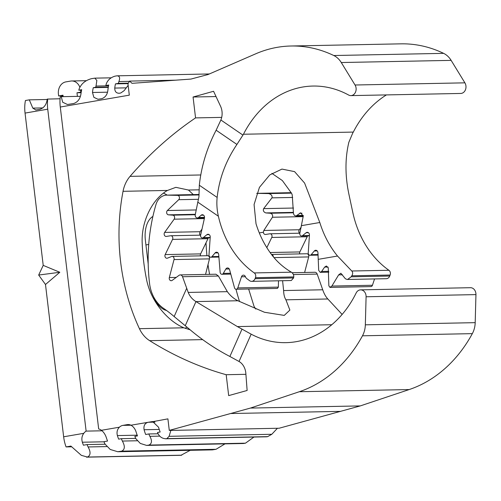 <?xml version="1.0" encoding="UTF-8"?>
<svg xmlns="http://www.w3.org/2000/svg" width="501" height="501" viewBox="0 0 501 501"><rect width="100%" height="100%" fill="white"/><g stroke="black" fill="none" stroke-linecap="round" stroke-linejoin="round"><path stroke-width="0.75" d="M166.514 310.463A25.326 14.773 -99.8 0 1 153.657 296.924M175.544 80.185L129.602 81.093L132.007 83.329L190.931 79.077L208.028 74.536L255.76 53.795A138.696 112.205 88.9 0 1 291.043 46.004L400.9 43.844A138.696 112.205 88.9 0 1 443.635 53.363A21.105 17.072 88.9 0 1 451.132 60.37L464.897 82.84A6.632 5.367 88.9 0 1 461.408 93.386A6.632 5.367 88.9 0 1 460.757 93.449L350.9 95.61A6.632 5.367 88.9 0 1 348.633 95.04A104.321 84.4 88.9 0 0 312.937 86.053A104.321 84.4 88.9 0 0 243.455 134.243A93.468 75.613 88.9 0 0 242.935 135.095L236.923 144.445C225.832 160.877 219.244 178.538 217.146 197.432C216.526 203.713 216.939 209.975 218.386 216.238A93.468 75.613 -91.1 0 0 254.257 272.926A3.62 2.925 -91.1 0 1 255.46 277.686L255.059 278.688A4.822 3.902 -91.1 0 1 252.122 281.305A4.822 3.902 -91.1 0 1 251.646 281.349A4.822 3.902 -91.1 0 1 249.579 280.666L246.912 278.7A4.822 3.902 -91.1 0 1 245.39 276.665A2.655 2.148 -91.1 0 0 243.411 275.162A2.655 2.148 -91.1 0 0 241.476 276.79L237.781 287.912A2.173 1.753 -91.1 0 1 236.416 289.227A2.173 1.753 -91.1 0 1 236.196 289.246A2.173 1.753 -91.1 0 1 234.493 287.749L229.608 269.776A2.655 2.148 -91.1 0 0 227.517 267.947A2.655 2.148 -91.1 0 0 225.819 269.05L223.314 273.383A2.167 1.753 -91.1 0 1 222.143 274.26A2.167 1.753 -91.1 0 1 221.93 274.279A2.167 1.753 -91.1 0 1 220.146 272.312L218.705 254.614A2.655 2.148 -91.1 0 0 216.52 252.203A2.655 2.148 -91.1 0 0 215.079 252.936L211.973 256.618A2.167 1.753 -91.1 0 1 211.009 257.195A2.167 1.753 -91.1 0 1 210.796 257.213A2.167 1.753 -91.1 0 1 209.005 254.852L210.22 237.148A2.643 2.142 -91.1 0 0 208.034 234.261A2.643 2.142 -91.1 0 0 206.907 234.687L203.3 237.593A2.173 1.76 -91.1 0 1 202.586 237.919A2.173 1.76 -91.1 0 1 202.373 237.944A2.173 1.76 -91.1 0 1 200.632 235.169L204.458 218.117A2.655 2.148 88.9 0 0 202.341 214.735A2.655 2.148 88.9 0 0 201.126 215.23L198.615 217.459A2.655 2.148 -91.1 0 1 197.663 217.929A2.655 2.148 -91.1 0 1 197.407 217.954A2.655 2.148 -91.1 0 1 195.265 214.653L198.941 196.761L199.323 185.232C201.346 166.238 206.944 147.895 216.131 130.216L220.878 120.002L242.935 135.095M291.043 46.004A138.696 112.205 88.9 0 1 333.779 55.523A21.105 17.072 88.9 0 1 341.281 62.531L355.04 85.001A6.632 5.367 88.9 0 1 351.552 95.547A6.632 5.367 88.9 0 1 350.9 95.61M308.403 232.689L306.136 232.733L302.523 235.639A2.173 1.76 88.9 0 1 301.809 235.971A2.173 1.76 88.9 0 1 301.596 235.99A2.173 1.76 88.9 0 1 299.855 233.215L303.243 216.175L300.675 212.8L296.041 216.012L303.262 215.868M318.085 254.533L311.196 254.665A2.167 1.753 88.9 0 1 310.232 255.241A2.167 1.753 88.9 0 1 310.019 255.266A2.167 1.753 88.9 0 1 308.234 252.899L309.443 235.194A2.643 2.142 88.9 0 0 307.257 232.307A2.643 2.142 88.9 0 0 306.136 232.733M236.196 289.246L277.397 288.419L278.356 287.117L237.781 287.912M251.646 281.349L291.275 280.535L293.592 277.93L293.743 276.934C293.899 275.018 293.116 273.44 291.4 272.193L254.257 272.926M360.601 289.86L470.458 287.699A6.632 5.367 -91.1 0 1 475.95 294.607L475.192 322.657L365.335 324.817L366.093 296.767A6.632 5.367 -91.1 0 0 360.601 289.86A6.632 5.367 -91.1 0 0 356.136 293.016A104.321 84.4 88.9 0 1 296.197 341.676A104.321 84.4 88.9 0 1 285.933 342.653A104.321 84.4 88.9 0 1 251.158 334.167L237.38 326.583L195.96 301.583C192.384 299.404 189.81 296.354 188.226 292.427L182.533 276.727A3.012 2.436 88.9 0 0 180.247 274.911A3.012 2.436 88.9 0 0 179.045 275.337L172.194 280.378A2.411 1.954 88.9 0 1 171.467 280.692A2.411 1.954 88.9 0 1 171.229 280.717A2.411 1.954 88.9 0 1 169.325 277.548L174.022 259.574A2.411 1.954 88.9 0 0 172.119 256.406A2.411 1.954 88.9 0 0 171.555 256.518L167.472 258.14A2.411 1.954 88.9 0 1 167.146 258.228A2.411 1.954 88.9 0 1 166.914 258.253A2.411 1.954 88.9 0 1 165.18 257.038A2.411 1.954 88.9 0 1 165.186 254.589L172.551 239.403A2.411 1.954 88.9 0 0 172.557 236.948A2.411 1.954 88.9 0 0 170.822 235.739A2.411 1.954 88.9 0 0 170.616 235.752L166.357 236.416A2.411 1.954 88.9 0 1 166.144 236.434A2.411 1.954 88.9 0 1 164.328 235.019A2.411 1.954 88.9 0 1 164.635 232.414L174.141 219.181A2.411 1.954 88.9 0 0 174.473 216.651A2.411 1.954 88.9 0 0 172.776 215.161L168.486 214.841A2.411 1.954 88.9 0 1 166.727 213.138A2.411 1.954 88.9 0 1 167.384 210.52L178.713 199.692A2.411 1.954 88.9 0 0 179.364 197.031A2.411 1.954 88.9 0 0 177.536 195.371L167.096 195.127A14.473 11.711 -91.1 0 0 166.683 195.127A14.473 11.711 -91.1 0 0 155.955 204.571A162.812 131.719 88.9 0 0 149.561 283.46A33.767 27.317 -91.1 0 0 163.432 308.265A156.782 126.841 88.9 0 1 174.154 316.544L186.673 288.307M296.304 215.987C294.538 215.9 293.573 214.816 293.411 212.725L292.233 194.92L291.626 193.361L282.357 180.56L271.88 173.365M328.725 271.31L321.661 271.448L320.177 272.344L318.699 270.371L317.935 252.661A2.655 2.148 88.9 0 0 315.743 250.25A2.655 2.148 88.9 0 0 314.302 250.982L311.196 254.665M370.646 286.585A2.173 1.753 -91.1 0 0 370.859 286.597A2.173 1.753 -91.1 0 0 371.072 286.578A2.173 1.753 -91.1 0 0 372.443 285.263L331.875 286.065L338.651 274.88L340.862 273.245L345.408 278.781L347.168 279.47L386.309 278.7A4.822 3.902 -91.1 0 0 386.785 278.656A4.822 3.902 -91.1 0 0 389.722 276.038L390.116 275.036A3.62 2.925 -91.1 0 0 388.92 270.277L351.777 271.003C352.917 272.262 352.936 273.859 351.834 275.788L351.182 276.796L347.631 279.426M331.875 286.065L329.883 287.399M330.09 287.38L328.856 285.896L328.261 267.835L326.395 266.006L324.623 267.102L321.661 271.448M105.085 444.224L87.042 444.575L83.423 445.201A26.534 15.481 -99.8 0 1 82.352 442.226C81.394 438.926 81.87 435.958 83.767 433.327L63.646 436.791L45.491 284.493L38.677 275.049L43.211 265.38L25.05 113.088A26.534 15.481 80.2 0 1 25.445 100.507L29.308 99.843L32.809 108.116L35.834 109.982L39.886 109.318C44.113 107.89 46.568 104.484 47.251 99.092L60.089 98.766M71.568 446.811L66.069 446.917L70.898 446.084L81.331 455.34L87.362 457.05C90.662 455.484 90.906 452.115 88.101 446.948A26.534 15.481 80.2 0 1 87.042 444.575M63.646 436.791A26.534 15.481 80.2 0 0 66.069 446.917M59.794 272.268L43.211 265.38M45.491 284.493L59.794 272.293M83.767 433.327A10.853 8.78 88.9 0 1 86.122 431.11L47.733 109.187A26.534 15.481 -99.8 0 1 47.733 99.01M224.974 443.867L216.025 449.297L212.305 449.879L117.779 451.739L110.264 449.485L104.991 444.049A26.534 15.481 80.2 0 1 103.939 441.675L107.558 441.049A26.534 15.481 -99.8 0 1 106.481 438.081C105.473 434.787 103.795 432.188 101.446 430.29A10.853 8.78 -91.1 0 0 98.672 428.956L60.283 107.026A26.534 15.481 80.2 0 1 60.283 96.85L61.254 96.687L62.7 102.248L67.478 104.509L73.672 103.513C77.899 102.085 80.354 98.672 81.043 93.28A26.534 15.481 80.2 0 1 81.701 89.679L78.807 90.174A26.534 15.481 -99.8 0 1 79.127 88.971C81.237 83.711 85.408 80.266 91.633 78.644L94.846 78.15L96.856 80.492L96.017 86.066A26.534 15.481 -99.8 0 0 95.697 87.268L108.316 87.024M135.727 438.4L121.311 438.682L118.662 439.139A26.534 15.481 -99.8 0 1 117.397 435.576C116.539 432.25 117.209 429.457 119.407 427.203A9.043 7.315 88.9 0 1 122.877 425.387L127.216 424.635A9.043 7.315 -91.1 0 1 128.112 424.554A9.043 7.315 -91.1 0 1 130.974 425.211L152.63 421.535L158.566 427.247A26.534 15.481 -99.8 0 0 160.17 432.006L157.514 432.457A26.534 15.481 80.2 0 0 158.022 433.647C159.838 437.047 162.562 438.744 166.194 438.738L166.852 438.625L169.113 436.308L170.866 430.365L169.282 430.397L250.431 408.071L299.304 391.726A138.696 112.205 88.9 0 0 362.473 335.802A21.105 17.072 88.9 0 0 365.335 324.817M153.256 421.573L167.904 418.861L169.282 430.397M202.667 339.628L149.655 340.667A404.019 326.859 -91.1 0 0 226.183 374.71L228.675 395.608L247.131 390.473L245.841 373.37A14.473 11.711 -91.1 0 0 239.046 361.484L251.158 334.167M149.655 340.667A30.148 24.392 88.9 0 1 139.422 328.681A187.881 151.997 -91.1 0 1 123.039 191.313A30.148 24.392 -91.1 0 1 130.06 176.358A404.019 326.859 88.9 0 1 195.559 117.898L193.067 97.012L213.57 91.276L220.553 106.256A14.473 11.711 88.9 0 1 220.878 120.002M129.602 81.093L127.955 83.811L129.308 95.159L60.283 107.026M388.92 270.277A93.468 75.613 -91.1 0 1 353.048 213.583L349.034 194.839C345.032 176.064 344.976 158.529 348.859 142.246L352.792 132.934A93.468 75.613 88.9 0 1 353.311 132.082A104.321 84.4 88.9 0 1 386.434 94.908M235.99 289.234A187.881 151.997 -91.1 0 0 239.553 301.608M475.192 322.657A21.105 17.072 88.9 0 1 472.33 333.641A138.696 112.205 88.9 0 1 409.16 389.565L299.304 391.726M170.703 430.415L279.138 428.236L360.288 405.91L409.16 389.565M102.079 430.797L86.122 431.11M61.254 96.687L77.404 96.367L76.979 92.785L80.836 92.121L80.623 90.33A10.853 8.78 -91.1 0 0 80.598 90.142M79.841 87.174A10.853 8.78 -91.1 0 0 71.724 80.968A10.853 8.78 -91.1 0 0 70.654 81.074L65.825 81.901A10.853 8.78 -91.1 0 0 58.423 94.144L58.636 95.941L62.982 95.19L63.151 96.649M282.589 280.742L283.616 290.555C283.71 294.444 284.48 297.531 285.914 299.811L289.872 310.088L284.255 315.398L264.465 312.261L237.894 300.757C233.635 298.577 230.116 295.54 227.341 291.657L218.417 276.02L215.937 274.216L180.247 274.911M342.133 314.44L327.848 298.991C325.775 296.78 324.066 293.711 322.732 289.785L317.196 274.078L293.386 274.548M190.161 329.815L183.867 327.804C167.96 321.247 150.726 301.646 146.48 279.17A187.881 151.997 88.9 0 1 142.209 243.336C141.025 220.427 153.225 198.365 167.484 190.443L175.851 187.336L188.451 190.029L193.311 194.601M291.488 193.129L268.674 193.58C271.36 194.388 272.456 195.816 271.962 197.857L263.651 208.623C262.881 210.614 263.607 212.048 265.824 212.925L270.333 213.244C272.319 213.908 273.014 215.242 272.419 217.246L263.839 230.46L263.376 232.214L259.305 232.909M299.504 233.203A2.411 1.954 88.9 0 1 299.291 229.759L301.239 227.053M201.978 229.17L200.087 231.712L199.586 233.466A2.411 1.954 -91.1 0 0 200.281 235.157M200.438 255.848A2.411 1.954 -91.1 0 1 200.625 253.894L207.984 238.701A2.411 1.954 -91.1 0 0 208.241 237.825M205.554 274.416L209.462 258.879A2.411 1.954 -91.1 0 0 207.552 255.71L172.119 256.406M292.096 272.713L314.91 272.262A3.012 2.436 88.9 0 1 317.196 274.078M374.548 278.932L372.443 285.263M216.031 96.555L193.067 97.012M221.699 117.384L195.559 117.898M174.154 316.544L189.497 329.251C202.022 339.91 215.48 348.984 229.884 356.48L239.046 361.484M307.464 235.877A2.411 1.954 88.9 0 1 307.207 236.748L271.774 237.449A2.411 1.954 88.9 0 0 271.78 234.994A2.411 1.954 88.9 0 0 270.045 233.785A2.411 1.954 88.9 0 0 269.839 233.804L265.58 234.462A2.411 1.954 88.9 0 1 265.367 234.481A2.411 1.954 88.9 0 1 263.376 232.214M299.667 253.894A2.411 1.954 88.9 0 1 299.849 251.94L307.207 236.748M273.339 256.813A2.411 1.954 88.9 0 0 271.504 254.458L306.781 253.756A2.411 1.954 88.9 0 1 308.685 256.925L304.621 272.469M206.024 242.753A187.881 151.997 -91.1 0 0 206.951 255.723M207.996 264.478A187.881 151.997 -91.1 0 0 209.581 274.335M245.91 374.322L226.183 374.71M277.385 428.311L271.799 434.286L169.113 436.308M266.995 436.753L165.574 438.795L266.432 436.809L267.653 436.64L271.799 434.286M158.078 433.772L148.828 433.954L145.691 434.492A26.534 15.481 -99.8 0 1 144.088 429.733C143.468 425.744 144.808 423.251 148.114 422.262L154.941 422.13M148.828 433.954A26.534 15.481 80.2 0 0 149.88 436.327C152.26 440.774 151.916 443.692 148.86 445.088L146.593 445.408L140.293 443.423L135.884 438.732A26.534 15.481 80.2 0 1 134.832 436.358L137.481 435.901A26.534 15.481 -99.8 0 1 136.222 432.338C135.239 429.031 133.485 426.658 130.974 425.211M146.593 445.408L243.292 443.504L245.465 443.185L253.938 437.054M121.311 438.682A26.534 15.481 80.2 0 0 122.369 441.055C125.181 446.222 124.931 449.591 121.63 451.157L117.779 451.739M181.387 455.252L86.485 457.156L180.949 455.296L190.198 450.318M47.194 99.492L29.308 99.843M63.057 95.854L58.636 95.941M81.212 92.115L80.836 92.121M81.118 92.704L76.979 92.785M81.6 90.124L78.807 90.174M108.254 87.393L93.286 87.688L95.697 87.268M93.286 87.688A26.534 15.481 80.2 0 0 92.491 92.491L93.862 97.326L98.002 99.267L101.665 98.697C105.342 97.482 107.427 94.526 107.934 89.836A26.534 15.481 80.2 0 1 108.73 85.032L105.836 85.527A26.534 15.481 -99.8 0 1 106.337 83.723C107.821 79.966 110.708 77.442 115.005 76.158L116.933 75.826C119.633 75.908 120.284 77.824 118.887 81.563A26.534 15.481 -99.8 0 0 118.386 83.373L128.337 83.172M108.629 85.471L105.836 85.527M209.362 73.96L116.933 75.826M128.068 83.623L115.487 83.867L118.386 83.373M115.487 83.867A26.534 15.481 80.2 0 0 114.754 88.076C114.735 91.589 116.276 93.311 119.37 93.236L120.754 92.998L124.135 90.656L128.143 85.395M118.781 93.286L119.37 93.236M248.64 289.002L254.088 306.48L255.786 309.061M268.674 193.58L257.126 193.355L291.231 192.685M266.833 247.644L271.774 237.449M360.288 405.91L250.431 408.071M278.5 280.823L278.356 287.117M353.311 132.082L243.455 134.243M351.777 271.003L337.517 256.03A93.468 75.613 88.9 0 1 319.807 222.507L304.602 183.078L294.569 171.624L281.963 169.088L269.745 174.943L259.437 187.374L254.076 204.54L256.017 223.765A93.468 75.613 -91.1 0 0 273.728 257.289C278.65 263.194 284.543 268.167 291.4 272.193M38.677 275.049L59.788 272.281M148.196 263.964L145.403 240.499A25.326 14.773 -99.8 0 1 152.905 216.401M163.464 193.135A54.271 31.663 -99.8 0 1 167.184 195.114M186.729 326.934A54.271 31.663 -99.8 0 1 185.345 328.399M47.733 109.187L25.05 113.088M101.446 430.29L119.407 427.203M103.989 441.801L82.352 442.226M322.732 289.785L283.616 290.555M227.341 291.657L188.226 292.427M237.894 300.757L195.96 301.583L185.251 325.744M183.867 327.804L139.422 328.681M167.484 190.443L123.039 191.313M166.683 195.127L199.066 194.488L167.096 195.127M199.085 194.945L177.536 195.371M292.678 197.45L271.962 197.857M196.185 209.95L167.384 210.52M198.315 199.31L178.713 199.692M293.498 208.04L263.651 208.623M293.423 212.38L265.824 212.925M195.334 214.309L168.486 214.841M195.252 214.716L172.776 215.161M293.411 212.787L270.333 213.244M303.18 216.639L272.419 217.246M299.291 229.759L263.839 230.46M200.087 231.712L164.635 232.414M207.984 238.701L172.551 239.403M200.625 253.894L165.186 254.589M209.462 258.879L174.022 259.574M176.227 277.41L169.325 277.548M390.116 275.036L351.834 275.788M293.592 277.93L255.059 278.688M293.743 276.934L255.46 277.686M389.722 276.038L351.182 276.796M342.452 274.805L338.651 274.88M327.998 267.039L324.623 267.102M217.991 252.88L215.079 252.936M218.862 256.481L211.973 256.618M209.18 234.637L206.907 234.687M210.201 237.455L203.3 237.593M203.569 215.18L201.126 215.23M303.243 215.399L297.218 215.518M301.99 213.244L299.504 213.294M218.417 276.02L182.533 276.727M327.848 298.984L285.914 299.811M200.763 174.968L130.06 176.358M199.022 189.823L188.451 190.029M340.667 411.365L230.811 413.525M267.653 436.64L166.852 438.625M159.224 429.438L144.088 429.733M159.75 436.133L149.88 436.327M245.465 443.185L148.86 445.088M244.012 443.435L147.413 445.333M129.001 424.604L127.216 424.635M130.999 425.224L122.877 425.387M137.199 435.187L117.397 435.576M137.211 440.767L122.369 441.055M216.025 449.297L121.63 451.157M213.125 449.798L118.737 451.651M106.707 446.585L88.101 446.948M181.75 455.19L87.362 457.05M42.917 107.922L32.809 108.116M81.557 90.312L80.623 90.33M80.373 96.311L77.404 96.367M108.548 85.821L96.017 86.066M107.502 92.197L92.491 92.491M129.44 81.356L118.887 81.563M126.208 87.85L114.754 88.076M204.358 218.586L174.141 219.181M299.849 251.94L270.089 252.523M308.685 256.925L273.997 257.608M331.787 324.729L237.38 326.583M475.95 294.607L366.093 296.767M472.33 333.641L362.473 335.802M245.409 276.715L241.476 276.79M229.258 268.981L225.819 269.05M230.548 273.239L223.314 273.383M317.214 250.926L314.302 250.982M309.424 235.508L302.523 235.639M204.54 217.34L198.615 217.459M443.635 53.363L333.779 55.523M451.132 60.37L341.281 62.531M464.897 82.84L355.04 85.001M229.884 356.48L241.97 329.213M197.726 202.097L218.386 216.238M199.323 185.232L217.146 197.432M216.131 130.216L236.923 144.445M148.728 244.457L145.929 244.939M337.517 256.03L318.473 259.305M319.807 222.507L301.558 225.644M204.514 217.81L197.407 217.954M309.399 235.833L301.596 235.99M318.129 255.103L310.019 255.266M230.786 274.103L221.93 274.279M210.176 237.787L202.373 237.944M218.906 257.057L210.796 257.213M328.819 272.175L320.177 272.344M370.859 286.597L329.883 287.405M200.638 235.151L170.822 235.739M86.448 80.68L71.724 80.968M111.191 77.824L94.846 78.143M291.225 192.672L256.7 193.355M299.861 233.197L270.045 233.785"/></g></svg>
